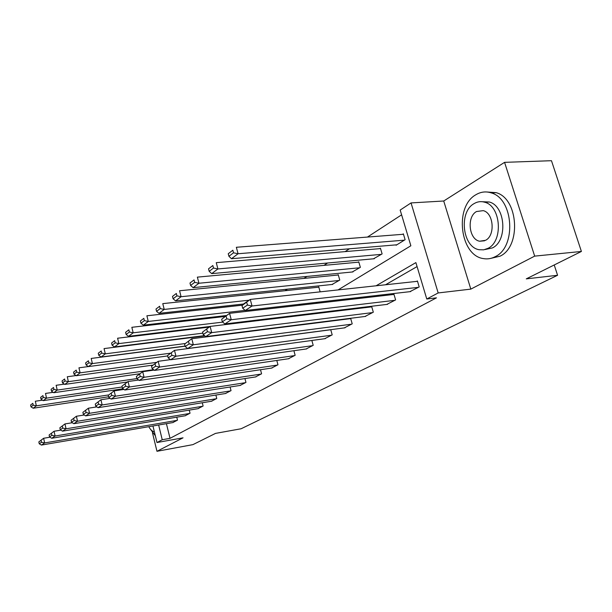 <?xml version="1.0" encoding="UTF-8"?>
<svg xmlns="http://www.w3.org/2000/svg" width="612" height="612" viewBox="0 0 612 612"><rect width="100%" height="100%" fill="white"/><g stroke="black" fill="none" stroke-linecap="round" stroke-linejoin="round"><path stroke-width="0.92" d="M338.069 289.912L410.859 245.779L400.179 210.061L411.042 202.916L438.177 292.949L426.771 299.008L415.885 262.602L376.082 285.796M443.723 201.004L470.819 289.116L534.674 256.122L581.4 251.456L551.473 160.704L504.571 162.348L443.723 201.004L411.042 202.916M401.602 214.835L367.46 237.066M349.444 248.793L345.091 251.624M327.604 263.007L323.955 265.386M306.972 276.44L303.965 278.399M287.449 289.155L285.016 290.731M534.674 256.122L504.571 162.348M152.472 432.799L156.97 451.296L183.034 437.832L156.986 442.537L152.946 425.983M581.4 251.456L526.274 278.865L557.57 275.278L241.128 428.752L215.516 433.395L192.91 444.633L156.97 451.296M557.57 275.278L554.227 264.973M278.108 318.186L279.416 317.376M298.832 305.38L300.813 304.149M320.145 291.855L318.745 286.86L318.141 287.242M332.041 284.481L339.767 280.082L338.222 274.658L337.587 275.056M352.214 271.988L360.361 267.352L358.754 261.791L358.081 262.219M373.496 258.807L382.11 253.911L380.435 248.212L379.723 248.663M395.987 244.869L396.102 245.259L405.106 239.697L403.362 233.853L402.604 234.327M166.418 423.672L170.029 438.337L436.463 297.845L426.771 299.008M417.078 266.572L385.537 284.771M364.591 296.858L362.511 298.059M342.139 309.81L340.769 310.598M320.948 322.042L320.206 322.47M172.775 422.586L177.495 420.146L176.761 417.185M185.107 415.778L190.034 413.238L189.253 410.124M197.974 408.678L203.108 406.024L202.281 402.757M211.4 401.265L216.763 398.496L215.883 395.054M225.423 393.524L231.03 390.632L230.089 386.998M240.088 385.43L245.955 382.408L244.945 378.568M255.433 376.961L261.576 373.794L260.498 369.732M271.506 368.087L277.955 364.767L276.8 360.46M288.374 358.777L295.145 355.289L293.898 350.714M306.084 348.993L313.199 345.336L311.852 340.471M324.704 338.711L332.194 334.863L330.74 329.677M344.311 327.887L352.206 323.84L350.638 318.332L349.98 318.699M364.974 316.473L373.312 312.204L371.675 306.558L370.987 306.941M386.792 304.424L395.604 299.911L393.906 294.12L393.172 294.533M409.864 291.679L419.189 286.913L417.415 280.969L416.642 281.398M470.819 289.116L438.177 292.949M170.029 438.337L162.241 439.737L156.986 442.537M274.941 328.2L275.652 327.764M294.777 316.167L296.101 315.364M315.784 303.43L317.796 302.213M158.638 425.011L162.241 439.737M355.258 297.922L353.193 299.13M332.951 310.919L331.589 311.715M311.898 323.182L311.164 323.61M173.196 422.517L41.409 445.077L44.668 442.935L43.62 438.269L38.831 441.91L39.244 443.769L41.517 442.254L41.096 440.388M49.985 437.197L43.62 438.269L38.831 441.91M177.097 420.36L44.668 442.935L41.517 442.254M39.244 443.769L41.409 445.077M42.496 400.164L35.32 401.235L36.353 405.832L108.668 394.931M108.607 396.783L33.178 408.227L31.005 406.85L33.224 405.167L32.811 403.323L30.6 405.014L31.005 406.85M30.6 405.014L32.811 403.323M33.224 405.167L36.353 405.832L33.178 408.227M150.017 428.652L155.326 435.736M148.792 426.694C150.498 429.792 152.357 431.491 154.362 431.797M475.807 194.784C454.05 206.787 460.017 255.801 483.549 258.616C487.55 259.304 491.444 258.654 495.223 256.658C516.49 247.118 513.705 198.931 491.375 192.933C485.959 191.158 480.772 191.778 475.807 194.784M490.694 258.402L500.019 256.183C521.325 246.674 518.563 198.64 496.21 192.673L486.976 191.992M482.394 201.731L489.309 201.998C505.504 205.992 507.853 240.791 492.476 247.906L485.087 249.528M474.055 203.635C458.464 212.05 462.465 247.378 479.257 249.734L483.717 249.826L488.039 248.311C503.378 241.189 501.021 206.275 484.849 202.274C481.101 201.118 477.498 201.578 474.055 203.635M485.538 240.317C495.452 235.574 493.739 213.022 483.251 210.635L476.526 211.523C466.497 216.801 468.899 239.529 479.647 241.227L485.538 240.317M185.551 415.701L51.722 438.276L55.126 436.027L54.047 431.261L49.105 435.017L49.534 436.914L51.905 435.339L51.469 433.426M60.894 430.129L54.047 431.261L49.105 435.017M189.621 413.46L55.126 436.027L51.905 435.339M49.534 436.914L51.722 438.276M198.433 408.602L62.508 431.154L66.073 428.798L64.956 423.932L59.846 427.811L60.29 429.746L62.768 428.094L62.325 426.151M72.315 422.739L64.956 423.932L59.846 427.811M202.679 406.261L66.073 428.798L62.768 428.094M60.29 429.746L62.508 431.154M53.168 392.33L45.495 393.439L46.558 398.144L122.14 386.983M123.089 388.773L43.238 400.646L41.042 399.223L43.353 397.463L42.932 395.582L40.622 397.349L41.042 399.223M40.622 397.349L42.932 395.582M43.353 397.463L46.558 398.144L43.238 400.646M64.344 384.129L56.128 385.292L57.23 390.096L136.859 378.606M127.35 382.018L53.757 392.713L51.53 391.244L53.948 389.4L53.512 387.48L51.094 389.331L51.53 391.244M51.094 389.331L53.512 387.48M53.948 389.4L57.23 390.096L53.757 392.713M211.882 401.189L73.8 423.695L77.533 421.232L76.385 416.259L71.099 420.26L71.55 422.242L74.151 420.513L73.692 418.524M84.295 414.997L76.385 416.259L71.099 420.26M216.319 398.741L77.533 421.232L74.151 420.513M71.55 422.242L73.8 423.695M225.927 393.447L85.634 415.885L89.551 413.299L88.365 408.212L82.888 412.35L83.362 414.378L86.085 412.557L85.611 410.522M96.872 406.881L88.365 408.212L82.888 412.35M230.563 390.892L89.551 413.299L86.085 412.557M83.362 414.378L85.634 415.885M240.615 385.353L98.05 407.684L102.166 404.968L100.934 399.758L95.265 404.05L95.747 406.123L98.616 404.218L98.127 402.13M110.084 398.366L100.934 399.758L95.265 404.05M245.466 382.676L102.166 404.968L98.616 404.218M95.747 406.123L98.05 407.684M76.056 375.554L67.266 376.762L68.399 381.674L153.566 369.686M139.582 373.794L64.765 384.413L62.508 382.89L65.048 380.962L64.597 378.996L62.064 380.932L62.508 382.89M62.064 380.932L64.597 378.996M65.048 380.962L68.399 381.674L64.765 384.413M88.35 366.565L78.94 367.827L80.111 372.838L156.603 362.358M152.663 365.157L76.293 375.714L74.014 374.139L76.676 372.111L76.209 370.107L73.555 372.142L74.014 374.139M73.555 372.142L76.209 370.107M76.676 372.111L80.111 372.838L76.293 375.714M185.107 346.208L91.188 358.448L92.404 363.574L170.205 353.223M167.703 355.939L88.396 366.596L86.085 364.951L88.878 362.832L88.396 360.782L85.611 362.908L86.085 364.951M85.611 362.908L88.396 360.782M88.878 362.832L92.404 363.574L88.396 366.596M204.852 335.896L104.055 348.588L105.31 353.843L185.13 343.562M185.076 346.078L101.102 357.018L98.769 355.312L101.699 353.078L101.202 350.982L98.272 353.223L98.769 355.312M98.272 353.223L101.202 350.982M101.699 353.078L105.31 353.843L101.102 357.018M209.052 327.122L117.596 338.222L118.896 343.6L202.863 333.165M204.515 335.613L114.467 346.943L112.095 345.168L115.186 342.819L114.666 340.67L111.583 343.026L112.095 345.168M111.583 343.026L114.666 340.67M115.186 342.819L118.896 343.6L114.467 346.943M224.91 316.473L131.848 327.305L133.194 332.821L222.737 322.119M210.023 326.471L128.528 336.332L126.133 334.489L129.392 332.018L128.849 329.814L125.605 332.301L126.133 334.489M125.605 332.301L128.849 329.814M129.392 332.018L133.194 332.821L128.528 336.332M242.398 305.174L146.888 315.792L148.288 321.445L245.091 310.376M226.302 315.532L143.361 325.156L140.936 323.235L144.371 320.619L143.812 318.362L140.385 320.986L140.936 323.235M140.385 320.986L143.812 318.362M144.371 320.619L148.288 321.445L143.361 325.156M318.837 287.166L162.769 303.628L164.223 309.427L249.138 300.194M243.469 304.011L159.021 313.352L156.565 311.347L160.191 308.586L159.617 306.268L155.991 309.037L156.565 311.347M155.991 309.037L159.617 306.268M160.191 308.586L164.223 309.427L159.021 313.352M338.314 274.987L179.568 290.761L181.083 296.713L339.125 280.48M332.76 284.412L175.575 300.867L173.097 298.771L176.937 295.848L176.333 293.469L172.492 296.407L173.097 298.771M172.492 296.407L176.333 293.469M176.937 295.848L181.083 296.713L175.575 300.867M358.862 262.143L197.37 277.137L198.946 283.249L359.68 267.765M352.971 271.919L193.109 287.648L190.6 285.452L194.677 282.354L194.042 279.913L189.98 283.019L190.6 285.452M189.98 283.019L194.042 279.913M194.677 282.354L198.946 283.249L193.109 287.648M380.549 248.587L216.258 262.663L217.91 268.951L381.391 254.355M374.307 258.731L211.706 273.625L209.182 271.323L213.504 268.033L212.846 265.524L208.524 268.829L209.182 271.323M208.524 268.829L212.846 265.524M213.504 268.033L217.91 268.951L211.706 273.625M403.484 234.258L236.347 247.279L238.076 253.743L404.348 240.164M396.844 244.8L231.474 258.723L228.926 256.306L233.524 252.802L232.835 250.216L228.245 253.735L228.926 256.306M228.245 253.735L232.835 250.216M233.524 252.802L238.076 253.743L231.474 258.723M255.984 376.877L111.101 399.07L115.423 396.216L114.146 390.884L108.263 395.329L108.768 397.448L111.782 395.444L111.269 393.309M123.991 389.416L114.146 390.884L108.263 395.329M261.064 374.077L115.423 396.216L111.782 395.444M108.768 397.448L111.101 399.07M272.095 367.996L124.825 390.012L129.369 387.006L128.053 381.544L121.941 386.149L122.461 388.329L125.636 386.21L125.108 384.03M138.649 380.006L128.053 381.544L121.941 386.149M277.42 365.066L129.369 387.006L125.636 386.21M122.461 388.329L124.825 390.012M288.986 358.686L139.276 380.465L144.072 377.298L142.703 371.698L136.346 376.487L136.889 378.713L140.232 376.487L139.681 374.246M154.109 370.092L142.703 371.698L136.346 376.487M294.579 355.603L144.072 377.298L140.232 376.487M136.889 378.713L139.276 380.465M306.727 348.901L154.522 370.405L159.587 367.055L158.164 361.317L151.547 366.29L152.105 368.577L155.632 366.228L155.065 363.926M170.45 359.634L158.164 361.317L151.547 366.29M312.61 345.665L159.587 367.055L155.632 366.228M152.105 368.577L154.522 370.405M325.385 338.62L170.626 359.772L175.973 356.238L174.496 350.339L167.596 355.518L168.178 357.867L171.911 355.381L171.322 353.025M330.763 329.746L174.496 350.339L167.596 355.518M331.574 335.208L175.973 356.238L171.911 355.381M168.178 357.867L170.626 359.772M345.03 327.795L187.655 348.526L193.323 344.778L191.785 338.727L184.579 344.128L185.191 346.537L189.139 343.906L188.527 341.481M350.714 318.607L191.785 338.727L184.579 344.128M351.548 324.199L193.323 344.778L189.139 343.906M185.191 346.537L187.655 348.526M365.739 316.381L205.701 336.608L211.721 332.637L210.107 326.418L202.58 332.056L203.215 334.527L207.407 331.735L206.764 329.241M371.759 306.849L210.107 326.418L202.58 332.056M372.616 312.587L211.721 332.637L207.407 331.735M203.215 334.527L205.701 336.608M387.603 304.325L224.864 323.962L231.252 319.739L229.569 313.336L221.682 319.235L222.347 321.782L226.8 318.814L226.134 316.251M393.998 294.433L229.569 313.336L221.682 319.235M394.87 300.316L231.252 319.739L226.8 318.814M222.347 321.782L224.864 323.962M410.721 291.58L245.236 310.506L252.037 306.015L250.277 299.429L242 305.602L242.696 308.219L247.439 305.059L246.743 302.42M417.514 281.306L250.277 299.429L243.5 303.98L242 305.602M418.409 287.342L252.037 306.015L247.439 305.059M242.696 308.219L245.236 310.506M484.52 240.807L479.647 241.227M489.309 201.998L484.849 202.274M491.375 192.933L496.21 192.673"/></g></svg>
